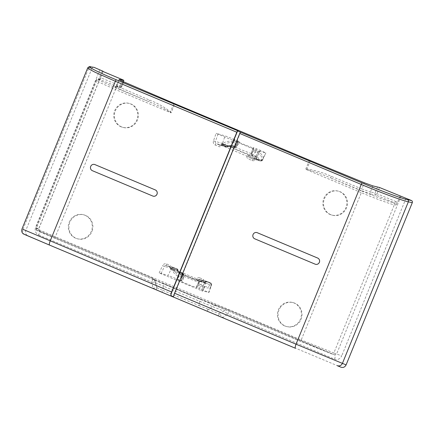 <?xml version="1.0" encoding="UTF-8"?>
<svg xmlns="http://www.w3.org/2000/svg" width="434" height="434" viewBox="0 0 434 434"><rect width="100%" height="100%" fill="white"/><g stroke="black" fill="none" stroke-linecap="round" stroke-linejoin="round"><path stroke-width="0.33" stroke-dasharray="2.17 1.63" d="M153.213 196.184A3.304 3.19 104.4 0 1 152.79 196.038L92.409 170.703A3.304 3.19 104.4 0 1 94.471 164.443M152.936 288.257L156.929 287.704L156.153 289.614L25.074 234.707C22.915 233.535 22.21 231.745 22.959 229.342L21.966 228.989M156.934 287.699L155.263 282.225L156.924 287.769L162.81 290.384L162.072 292.196L340.983 367.202M156.153 289.614L162.072 292.196M315.578 264.306A3.304 3.19 104.4 0 1 315.155 264.165L254.774 238.83A3.304 3.19 104.4 0 1 256.836 232.57M94.124 67.373C93.169 67.08 92.458 67.384 91.986 68.274L87.728 67.84M91.986 68.274L25.79 230.487C25.069 232.901 25.807 234.702 28.004 235.884M400.962 196.314L336.643 353.927L334.695 354.887C335.439 355.397 335.39 356.813 334.538 359.13L227.796 314.053A4.134 1.476 112.9 0 0 227.98 309.822A4.134 1.476 112.9 0 0 227.948 309.811A4.134 3.57 -69.5 0 0 227.817 309.757A4.134 3.57 -69.5 0 0 223.835 310.994L227.796 314.053L222.957 317.476L219.018 313.755L218.237 315.664M218.931 313.711L223.835 310.994L212.405 306.578A8.68 7.519 112.4 0 1 207.978 309.198L219.018 313.749M207.978 309.198L199.049 305.59L198.311 307.402M334.722 354.898L227.98 309.822A4.134 4.134 0 0 0 227.817 309.757L216.43 305.498C214.971 304.966 213.631 305.324 212.405 306.578L163.515 286.245A8.68 2.241 112.8 0 0 162.81 290.384L199.049 305.59L199.754 301.451C200.188 299.889 200.199 298.999 199.792 298.782L163.553 283.576A4.134 1.063 -67.2 0 1 163.575 283.581A4.134 1.063 -67.2 0 1 163.515 286.245L155.247 282.599L155.263 282.225L151.786 282.165A4.134 0.64 112.6 0 0 152.725 278.248A4.134 0.64 112.6 0 0 152.714 278.243L39.592 231.067A4.134 0.64 112.6 0 0 39.592 231.067C38.675 230.584 38.355 229.857 38.631 228.886L38.74 228.892C38.29 228.968 38.577 229.694 39.608 231.072L37.324 230.351C35.203 229.819 41.138 232.505 55.14 238.412L301.017 341.574L331.766 353.894A1.655 1.579 -71.3 0 0 333.854 352.978L301.229 339.941A1.655 0.429 112.8 0 0 301.006 341.574A1.655 0.429 112.8 0 0 301.017 341.574L334.788 354.92M156.142 289.69L156.924 287.769L155.247 282.599C155.171 280.798 154.32 279.518 152.692 278.758L152.714 278.243C154.395 279.035 155.247 280.364 155.263 282.225A4.134 4.134 0 0 0 152.725 278.248L39.608 231.072A4.134 0.64 112.6 0 1 38.669 234.989C35.588 233.34 34.557 230.823 35.566 227.438L38.631 228.886L35.74 228.045L96.098 80.133L101.301 83.23L115.449 89.518L55.357 236.78A1.655 0.429 112.8 0 0 55.134 238.412A1.655 0.429 112.8 0 0 55.14 238.412L301.006 341.574M400.018 196.114L397.327 202.694L395.987 201.615L394.951 203.041C395.819 203.508 396.101 204.224 395.808 205.19L394.3 204.87L333.854 352.978L341.71 355.885C340.082 359.016 337.69 360.095 334.538 359.13M102.207 71.16L98.095 80.279C98.567 79.384 99.261 79.08 100.189 79.368L101.22 77.941L120.223 85.916A1.655 0.429 -67.2 0 1 119.187 87.337L99.017 79.183A1.655 1.611 -81.1 0 0 98.654 79.08L98.654 79.08A1.655 1.611 -81.1 0 0 96.912 80.095L96.098 80.133C97.238 78.95 98.089 78.603 98.654 79.08L100.189 79.368M99.831 79.265L98.095 80.279L96.912 80.095L36.472 228.203C34.21 227.655 40.503 230.514 55.357 236.78L301.229 339.941L361.327 192.68C374.672 198.305 390.258 204.067 394.3 204.87A1.655 1.579 -78 0 0 393.459 202.727C389.64 201.978 374.943 196.559 362.357 191.258A1.655 0.429 112.8 0 0 361.327 192.68L305.672 169.331L306.865 169.065L310.337 160.564M395.987 201.615L375.101 192.924L377.596 186.804M379.495 187.499L376.983 193.645A1.655 0.429 -67.2 0 1 375.952 195.072L371.265 194.161A1.655 1.59 101 0 1 370.408 192.012L361.842 188.936L364.354 182.79M99.017 79.183C96.679 79.167 102.5 82.14 116.486 88.097L148.412 101.491C155.985 104.507 163.233 108.039 170.15 112.086L170.475 111.836L171.104 112.873L174.837 103.721M123.706 81.825L121.2 87.966L149.621 100.14A1.655 0.618 113.2 0 1 148.412 101.491L119.99 89.317A1.655 0.618 113.2 0 0 121.2 87.966C117.484 86.35 116.041 85.569 116.865 85.628L119.279 79.715M119.99 89.317C115.525 87.38 113.789 86.453 114.771 86.54L115.064 86.632C115.2 86.93 115.704 86.599 116.578 85.639L121.336 86.431L120.223 85.916L122.73 79.769M397.327 202.694L395.808 205.19M331.283 176.361L330.431 177.864C322.712 174.463 314.872 171.663 306.909 169.466L306.865 169.065C315.355 170.334 323.493 172.765 331.283 176.361L361.842 188.936L360.996 190.439L330.431 177.864L362.357 191.258M309.404 160.179L305.672 169.331L306.909 169.466M170.15 112.086L171.104 112.873L115.449 89.518A1.655 0.429 112.8 0 1 116.486 88.097M284.731 325.945A12.396 11.968 104.4 0 1 278.064 310.663A12.396 11.968 104.4 0 1 292.489 302.465A12.396 11.968 104.4 0 1 294.089 303.003A12.396 11.968 104.4 0 1 300.757 318.285A12.396 11.968 104.4 0 1 286.331 326.482A12.396 11.968 104.4 0 1 284.731 325.945M280.006 308.021A12.396 11.968 104.4 0 1 293.113 302.623A12.396 11.968 104.4 0 1 294.719 303.16A12.396 11.968 104.4 0 1 301.738 317.14A12.396 11.968 104.4 0 1 286.955 326.645A12.396 11.968 104.4 0 1 285.355 326.102A12.396 11.968 104.4 0 1 280.006 308.021M196.873 279.339L196.857 278.861L197.144 279.236L196.873 279.339L197.318 280.782L170.898 269.698L170.453 268.689L171.777 268.342L170.898 269.698L178.862 271.738L177.842 270.583L177.967 270.181C178.162 271.169 178.461 271.689 178.879 271.744A1.655 0.429 -67.2 0 1 178.971 272.259C177.62 271.369 176.98 270.382 177.056 269.302L174.164 268.087L172.108 268.434L172.195 268.982C172.71 272.015 174.886 274.586 178.71 276.697L179.03 275.585C175.992 273.849 174.376 271.527 174.191 268.619L172.195 268.982L171.294 268.706L168.142 275.444L159.159 272.899L202.607 291.127L205.26 283.548L204.121 283.109L201.49 290.612L204.121 283.109L203.28 281.048A1.655 0.429 112.8 0 0 203.296 281.053A1.655 1.595 104.4 0 1 204.175 283.114L211.266 284.932L211.103 285.409L211.537 284.975A8.251 0.304 -157.8 0 1 211.266 284.932A1.655 1.595 -75.6 0 0 210.387 282.87L203.296 281.053L199.607 279.501A1.655 0.429 112.8 0 1 199.591 279.496L203.28 281.048A1.655 0.429 112.8 0 1 203.503 279.415A3.304 3.19 104.4 0 1 205.26 283.548M199.499 288.257L200.611 285.887A1.655 0.429 112.8 0 0 200.931 284.775L204.539 286.288A1.655 0.429 -67.2 0 1 204.219 287.4C208.136 288.534 210.528 287.878 211.391 285.431L208.928 292.467L196.282 287.194L198.799 281.883L196.314 287.243A10.747 0.396 -157.8 0 1 196.879 287.623A10.747 0.396 -157.8 0 1 186.783 283.928A10.747 0.396 -157.8 0 1 176.98 279.507A10.747 0.396 -157.8 0 1 180.68 280.684L182.513 281.199L183.463 278.65L182.513 281.199L168.142 275.444M204.539 286.288C207.691 287.145 209.698 286.342 210.566 283.879L211.391 285.431L211.103 285.409L208.64 292.435L201.55 290.617L202.607 291.127M247.288 155.801L247.407 156.066L246.941 156.126L221.861 145.602L221.215 144.289L222.235 143.904L221.861 145.602A2.479 2.392 104.4 0 1 218.904 146.6L215.215 145.054A3.304 3.19 104.4 0 1 213.457 140.92L216.11 133.341L259.559 151.569L256.158 158.839A3.304 3.19 104.4 0 1 252.029 160.499L248.34 158.952A2.479 2.392 104.4 0 1 246.941 156.126L248.649 154.987L222.235 143.904L230.199 145.943L222.235 143.904M238.407 141.126L237.295 143.502A1.655 0.429 -67.2 0 1 236.731 144.549L233.123 143.036C229.749 142.119 226.944 142.715 224.703 144.831L223.526 143.187C226.103 141.18 229.488 140.779 233.687 141.989L234.555 139.509L239.465 141.641L237.631 141.126A10.747 0.396 -157.8 0 0 233.937 139.943A10.747 0.396 -157.8 0 0 243.734 144.37A10.747 0.396 -157.8 0 0 253.83 148.065A10.747 0.396 -157.8 0 0 253.266 147.685L251.346 153.235L253.239 147.636L260.308 150.316L265.592 152.876L258.447 151.048M260.308 150.316L259.196 152.687C262.744 154.732 263.921 157.048 262.727 159.636L262.499 160.108L260.861 160.558L256.733 158.963L257.009 159.517L260.161 160.895A1.655 1.595 -75.6 0 0 262.228 160.065L255.132 158.247L258.501 151.059L259.559 151.569M262.467 160.173L265.879 152.909L262.228 160.065A8.251 0.304 -157.8 0 0 262.499 160.108L262.467 160.173A1.655 1.655 0 0 1 261.404 161.003L261.404 161.003A1.655 1.649 76 0 1 260.384 160.933A1.655 0.429 -67.2 0 0 260.861 160.558L261.084 160.092C262.266 157.537 261.447 155.421 258.631 153.739L255.018 152.226L253.174 155.009A1.655 0.429 -67.2 0 1 252.696 155.383A1.655 1.595 104.4 0 1 251.818 153.316A1.655 1.101 -146.5 0 0 253.174 155.009L257.091 156.652A1.655 0.429 -67.2 0 1 256.613 157.027L252.197 155.253A1.655 1.595 104.4 0 1 251.319 153.186L251.818 153.316L253.662 150.533L255.583 151.173A1.655 0.429 -67.2 0 1 255.018 152.226A1.655 1.101 -146.5 0 1 253.662 150.533L254.563 147.972M233.123 143.036L233.687 141.989L238.374 144.093L239.519 141.658L238.315 144.093L236.177 146.752A1.655 1.595 104.4 0 1 234.11 147.587L230.199 145.943L228.609 146.187A1.655 1.058 40.5 0 1 228.452 146.513A1.655 1.058 40.5 0 1 227.573 146.763L228.213 146.649L221.872 145.135M234.555 139.509L225.094 135.88L216.11 133.341M84.966 215.259A12.396 11.968 104.4 0 1 91.634 230.541A12.396 11.968 104.4 0 1 77.209 238.738A12.396 11.968 104.4 0 1 75.608 238.201A12.396 11.968 104.4 0 1 68.941 222.919A12.396 11.968 104.4 0 1 83.366 214.721A12.396 11.968 104.4 0 1 84.966 215.259M92.616 229.396A12.396 11.968 104.4 0 1 77.832 238.901A12.396 11.968 104.4 0 1 76.232 238.358A12.396 11.968 104.4 0 1 70.883 220.277A12.396 11.968 104.4 0 1 83.99 214.879A12.396 11.968 104.4 0 1 85.596 215.421A12.396 11.968 104.4 0 1 92.616 229.396M121.07 126.793A12.396 11.968 104.4 0 1 114.402 111.511A12.396 11.968 104.4 0 1 128.827 103.314A12.396 11.968 104.4 0 1 130.433 103.851A12.396 11.968 104.4 0 1 137.101 119.133A12.396 11.968 104.4 0 1 122.676 127.33A12.396 11.968 104.4 0 1 121.07 126.793M121.694 126.95A12.396 11.968 104.4 0 1 115.026 111.668A12.396 11.968 104.4 0 1 129.457 103.471A12.396 11.968 104.4 0 1 131.057 104.014A12.396 11.968 104.4 0 1 137.724 119.296A12.396 11.968 104.4 0 1 123.299 127.493A12.396 11.968 104.4 0 1 121.694 126.95M210.387 282.87L206.747 281.324L199.499 279.469A0.825 0.797 104.4 0 0 198.588 279.892L198.333 280.391L205.727 282.284A1.655 1.194 -168 0 1 207.3 281.845L207.588 281.764L207.23 281.487L205.835 281.753L205.293 282.827A1.655 0.429 -67.2 0 1 205.293 282.827A1.655 0.429 -67.2 0 1 205.391 283.342C206.823 283.619 207.631 283.245 207.826 282.214L206.855 281.362A0.825 0.797 -75.6 0 0 205.835 281.753L197.144 279.236L198.333 280.391L197.318 280.782L170.887 269.693L170.562 268.147L171.457 268.673M161.052 273.626L164.415 266.438L162.56 265.63A3.304 3.19 104.4 0 1 166.689 263.964A1.655 0.429 112.8 0 0 166.466 265.597A1.655 0.429 112.8 0 0 166.482 265.603L170.171 267.149A0.825 0.797 104.4 0 1 170.616 268.158L177.869 270.013L177.897 269.585L177.869 270.013A0.825 0.797 -75.6 0 0 177.419 269.009L170.171 267.149A1.655 0.429 -67.2 0 1 170.155 267.149A1.655 0.429 -67.2 0 1 170.378 265.516A2.479 2.392 104.4 0 1 171.777 268.342L196.857 278.861A2.479 2.392 104.4 0 1 199.814 277.869A1.655 0.429 112.8 0 0 199.591 279.496L199.499 279.469A0.825 0.797 104.4 0 1 199.607 279.501L206.855 281.362M205.391 283.342L201.474 281.704A1.655 1.188 10 0 0 199.298 282.008A1.655 1.595 104.4 0 1 201.36 281.178L200.861 281.048A1.655 1.552 118 0 0 198.826 281.932L198.799 281.883A1.655 1.595 104.4 0 1 200.861 281.048L200.861 281.048A12.705 0.467 22.2 0 1 194.855 279.219A12.705 0.467 22.2 0 1 179.828 272.915A12.705 0.467 22.2 0 1 182.275 273.252L182.779 273.382A1.655 1.595 104.4 0 1 183.658 275.449L183.408 278.639A1.655 1.156 4.4 0 0 183.549 278.232A1.655 1.655 0 0 1 183.463 278.65L178.71 276.697L177.598 279.073M181.19 280.858L183.153 275.319L182.654 275.145L180.68 280.684M203.351 289.874L204.219 287.4L198.756 285.078L197.606 287.53M237.631 141.126L235.174 146.453A1.655 1.069 110.4 0 1 233.66 147.479A1.655 1.069 110.4 0 1 233.611 147.457L234.11 147.587A1.655 0.429 -67.2 0 0 234.593 147.213A1.655 1.069 -141.2 0 0 236.025 147.093L238.168 144.43A1.655 1.655 0 0 0 238.374 144.093L238.315 144.093A1.655 1.069 38.8 0 1 238.168 144.43A1.655 1.069 38.8 0 1 236.731 144.549L234.593 147.213L230.676 145.569C229.087 145.254 227.926 145.542 227.194 146.432L227.194 147.039A0.825 0.797 -75.6 0 0 227.302 147.072L220.054 145.216L221.145 144.31L220.966 144.788A0.825 0.797 104.4 0 1 219.946 145.178A1.655 0.429 112.8 0 0 218.904 146.6M228.192 146.817L227.302 147.072A0.825 0.797 -75.6 0 0 228.213 146.649L228.609 146.187L221.215 144.289M258.447 151.037L255.132 158.247A1.655 1.595 104.4 0 1 253.071 159.077L249.382 157.531A0.825 0.797 104.4 0 1 248.932 156.522L247.407 156.066L249.1 155.99L248.649 154.987L256.613 157.027L256.489 157.884L257.471 159.528L249.382 157.531A1.655 0.429 112.8 0 0 248.34 158.952M256.733 158.963L256.185 158.383A0.825 0.797 -75.6 0 0 256.63 159.387M235.174 146.453L236.177 146.752A1.655 1.069 -141.2 0 1 236.025 147.093A1.655 1.655 0 0 1 234.327 147.658L233.828 147.527A1.655 1.595 104.4 0 1 233.611 147.457A12.705 0.467 22.2 0 0 231.165 147.121A12.705 0.467 22.2 0 0 246.192 153.424A12.705 0.467 22.2 0 0 252.197 155.253A1.655 1.552 118 0 1 252.046 155.182L252.393 155.383C252.181 155.649 252.018 155.063 251.899 153.614A11.051 0.407 -157.8 0 1 241.516 149.811A11.051 0.407 -157.8 0 1 231.436 145.26A11.051 0.407 -157.8 0 1 235.174 146.453M253.83 148.065L251.899 153.614A11.051 0.407 -157.8 0 0 251.346 153.235L251.319 153.186M177.897 269.585L177.425 268.982L174.067 267.572A1.655 1.47 -71.9 0 0 173.936 267.523L173.936 267.523A1.655 1.47 -71.9 0 0 172.108 268.434A8.251 0.304 -157.8 0 0 171.511 268.255L164.415 266.438A1.655 1.595 104.4 0 1 166.482 265.603L174.05 267.566L177.506 269.02L177.056 269.302L177.897 269.585M198.826 281.932A11.051 0.407 -157.8 0 1 199.38 282.306A11.051 0.407 -157.8 0 1 188.996 278.509A11.051 0.407 -157.8 0 1 178.917 273.957A11.051 0.407 -157.8 0 1 182.654 275.145A1.655 1.069 110.4 0 0 182.275 273.252A1.655 1.595 104.4 0 1 183.153 275.319L183.658 275.449A1.655 1.156 4.4 0 0 183.799 275.037L183.549 278.232A1.655 1.156 4.4 0 0 182.638 277.098L179.03 275.585M181.455 280.689L182.323 278.21A1.655 0.429 -67.2 0 0 182.638 277.098L182.888 273.903A1.655 0.429 -67.2 0 0 182.79 273.387L178.879 271.744A1.655 0.429 -67.2 0 0 178.862 271.738L182.779 273.382A1.655 0.429 -67.2 0 1 182.79 273.387A1.655 1.655 0 0 1 183.799 275.037A1.655 1.156 4.4 0 0 182.888 273.903L178.971 272.259M197.302 280.776L205.277 282.822L201.36 281.178A1.655 0.429 -67.2 0 1 201.376 281.183A1.655 0.429 -67.2 0 1 201.474 281.704L200.931 284.775A1.655 1.188 10 0 0 198.756 285.078L199.298 282.008L198.799 281.883M211.57 284.888A1.655 1.655 0 0 0 210.62 282.908A1.655 0.429 -67.2 0 0 210.604 282.903A1.655 1.649 76 0 1 211.537 284.975L211.391 285.442L211.537 284.975L210.718 283.424L206.665 281.655M227.183 146.817L227.573 146.763L227.194 146.432L224.302 145.222L223.065 143.562L223.526 143.193L222.631 142.911L222.468 143.383A1.655 1.595 -75.6 0 0 223.347 145.45L227.199 147.007L228.213 146.649M257.091 156.652C258.29 157.504 258.583 158.405 257.97 159.343L257.471 159.528M261.084 160.092L262.44 159.609L262.727 159.636L262.499 160.108A1.655 1.649 76 0 1 261.404 161.003L253.288 159.148L255.078 158.242L256.158 158.839M256.451 148.699L255.583 151.173L259.196 152.687A1.655 0.429 -67.2 0 1 258.631 153.739M177.869 270.013L177.842 270.583L177.3 269.053M330.193 214.537A12.396 11.968 104.4 0 1 323.525 199.255A12.396 11.968 104.4 0 1 337.95 191.058A12.396 11.968 104.4 0 1 339.556 191.595A12.396 11.968 104.4 0 1 346.224 206.877A12.396 11.968 104.4 0 1 331.798 215.074A12.396 11.968 104.4 0 1 330.193 214.537M330.822 214.694A12.396 11.968 104.4 0 1 324.155 199.412A12.396 11.968 104.4 0 1 338.58 191.215A12.396 11.968 104.4 0 1 340.18 191.752A12.396 11.968 104.4 0 1 346.847 207.04A12.396 11.968 104.4 0 1 332.422 215.237A12.396 11.968 104.4 0 1 330.822 214.694M173.844 295.587L240.523 132.196M90.988 66.885C90.05 66.597 89.344 66.901 88.883 67.791L22.959 229.342L25.79 230.487M208.098 309.241L207.316 311.162M99.912 69.76L35.566 227.438M38.669 234.989L151.786 282.165L152.99 288.122M406.056 198.208L341.71 355.885M102.88 71.442L38.631 228.886M216.3 305.444L199.808 298.787L227.948 309.811L331.766 353.894M99.516 77.74L101.22 77.941M372.909 185.893L370.408 192.012L375.101 192.924A1.655 1.59 -79 0 0 375.952 195.072L394.951 203.041L393.459 202.727M149.621 100.14C157.13 102.966 164.079 106.862 170.475 111.836L173.942 103.341M115.097 86.637L119.513 87.435A1.655 1.6 100.2 0 0 121.281 86.426L123.24 81.619M163.553 283.576L152.692 278.758M36.472 228.203A1.655 1.611 -72.5 0 0 37.324 230.351M371.265 194.161L360.996 190.439M199.814 277.869L203.503 279.415M166.689 263.964L170.378 265.516M159.159 272.899L162.56 265.63M223.347 145.45L216.257 143.632A1.655 0.429 112.8 0 0 215.215 145.054M218.004 134.063L215.378 141.565A1.655 1.595 104.4 0 0 216.257 143.632L219.946 145.178L227.194 147.039M260.161 160.895L253.071 159.077A1.655 0.429 112.8 0 0 252.029 160.499M224.703 144.831L224.302 145.222A1.655 0.429 -67.2 0 1 223.825 145.591A1.655 1.47 -71.9 0 1 223.065 143.562A8.251 0.304 -157.8 0 0 222.468 143.383L213.457 140.92M123.289 81.641L121.336 86.431A1.655 1.655 0 0 1 119.513 87.435A1.655 1.6 100.2 0 1 119.187 87.337L114.771 86.54C115.704 86.827 116.404 86.523 116.865 85.628M173.573 267.42A1.655 1.595 -75.6 0 0 171.511 268.255L171.294 268.706M256.185 158.383L248.932 156.522L249.1 155.99L256.489 157.884L256.185 158.383M222.631 142.911L225.094 135.88M238.141 141.3L235.673 146.621A1.655 1.595 104.4 0 1 233.828 147.527A1.655 1.655 0 0 1 233.66 147.479L229.846 146.182C229.808 146.518 230.335 146.215 231.436 145.26L233.937 139.943M207.208 281.476L210.62 282.908A1.655 0.429 -67.2 0 1 210.718 283.424L210.566 283.879M177.842 270.583L170.453 268.689M170.405 268.657L170.155 267.149L166.265 265.532L173.936 267.523A1.655 1.655 0 0 1 174.067 267.572A1.655 0.429 -67.2 0 1 174.067 267.572A1.655 0.429 -67.2 0 1 174.164 268.087L174.186 268.619M251.346 153.235A1.655 1.552 118 0 0 252.046 155.182A1.655 1.655 0 0 1 251.259 153.18L253.179 147.631M230.676 145.569A1.655 0.429 -67.2 0 1 230.199 145.943M173.736 295.993L240.642 132.044M156.924 287.775L155.247 282.599C154.466 278.601 153.408 279.637 153.316 279.1L199.808 298.787M102.977 71.48L38.74 228.892M116.583 85.628L119.084 79.503M292.489 302.465L293.113 302.623M286.331 326.482L286.955 326.645M77.209 238.738L77.832 238.901M83.366 214.721L83.99 214.879M128.827 103.314L129.457 103.471M122.676 127.33L123.299 127.493M55.134 238.412L36.695 230.297L35.886 229.591L35.74 228.045M196.879 287.623L199.38 282.306L200.969 281.389L189.316 277.011C181.309 273.767 177.284 271.668 178.423 272.189C178.634 271.917 178.797 272.509 178.917 273.957L176.98 279.507M196.228 287.183L198.745 281.872A1.655 1.655 0 0 1 200.649 280.977L201.148 281.107A1.655 1.655 0 0 1 201.376 281.183L205.293 282.827M221.145 144.31L222.132 143.866M205.38 282.854L197.421 280.814M177.973 270.181L177.506 269.02M228.175 146.833L230.085 145.905M337.95 191.058L338.58 191.215M331.798 215.074L332.422 215.237"/><path stroke-width="0.65" d="M240.523 132.196L240.523 132.196A1.655 0.429 -67.2 0 0 239.769 133.471L174.571 293.238A4.134 1.063 112.8 0 0 173.844 295.587L173.736 295.993M173.844 295.587C173.763 296.455 173.247 296.688 172.293 296.286C171.218 295.836 170.752 295.191 170.898 294.35L237.577 130.959L362.271 183.007A1.655 0.429 112.8 0 0 361.234 184.434C380.309 192.463 402.573 200.687 408.345 201.832L342.421 363.383L296.037 344.2A4.134 1.063 112.8 0 0 295.478 348.28A4.134 1.063 112.8 0 0 295.483 348.28L49.606 245.118L295.478 348.28M22.959 229.342L171.625 292.001A4.134 1.063 112.8 0 0 170.898 294.35M171.625 292.001L236.828 132.234A1.655 0.429 112.8 0 1 237.577 130.959M94.476 164.443L94.466 164.443A3.304 3.19 104.4 0 1 94.476 164.443A3.304 3.19 104.4 0 1 94.905 164.589L94.894 164.584A3.304 3.19 -75.6 0 0 90.619 166.629A3.304 3.19 -75.6 0 0 92.399 170.703L152.779 196.038A3.304 3.19 -75.6 0 0 157.054 193.993A3.304 3.19 -75.6 0 0 155.274 189.918L94.894 164.584M153.213 196.184A3.304 3.19 104.4 0 0 153.218 196.184A3.304 3.19 104.4 0 0 155.285 189.924L94.905 164.589M256.83 232.564L256.841 232.57A3.304 3.19 104.4 0 1 256.841 232.57A3.304 3.19 104.4 0 1 257.27 232.711L317.65 258.046A3.304 3.19 104.4 0 1 315.583 264.306A3.304 3.19 104.4 0 1 315.578 264.306A3.304 3.19 -75.6 0 0 317.639 258.046L257.259 232.711A3.304 3.19 -75.6 0 0 252.984 234.751A3.304 3.19 -75.6 0 0 254.763 238.825L315.144 264.16A3.304 3.19 -75.6 0 0 315.572 264.306L315.572 264.306M90.988 66.885L94.124 67.373L90.988 66.885C85.818 65.957 97.824 72.082 116.393 79.845A1.655 0.429 112.8 0 0 115.363 81.272L50.16 241.038A4.134 1.063 112.8 0 0 49.606 245.118L23.469 233.969C23.062 233.704 21.054 232.429 21.966 228.989L87.722 67.85L89.491 69.326L95.149 72.283L115.363 81.272L236.828 132.234M103.064 71.268L94.124 67.373M346.104 364.88C344.943 367.115 343.234 367.891 340.983 367.202L337.18 365.656C339.486 366.361 341.233 365.602 342.421 363.383L346.104 364.88L412.3 202.673C412.593 201.707 412.327 200.991 411.503 200.535L379.495 187.499L372.909 185.893L364.354 182.79L310.337 160.564L174.837 103.721L123.706 81.825C119.99 80.209 118.542 79.438 119.361 79.509L123.831 80.306L123.289 81.641M337.218 365.672L340.983 367.202M102.88 71.442L122.73 79.769L123.777 80.306L123.24 81.619M174.571 293.238L296.037 344.2L361.234 184.434L239.769 133.471M25.074 234.707L49.606 245.118M116.393 79.845L238.044 130.884M362.271 183.007C380.575 190.721 401.955 198.604 407.504 199.689L411.503 200.535M412.3 202.673L408.345 201.832A1.655 1.579 -78 0 0 407.504 199.689M87.722 67.85C89.041 66.614 90.012 66.256 90.625 66.782"/></g></svg>
